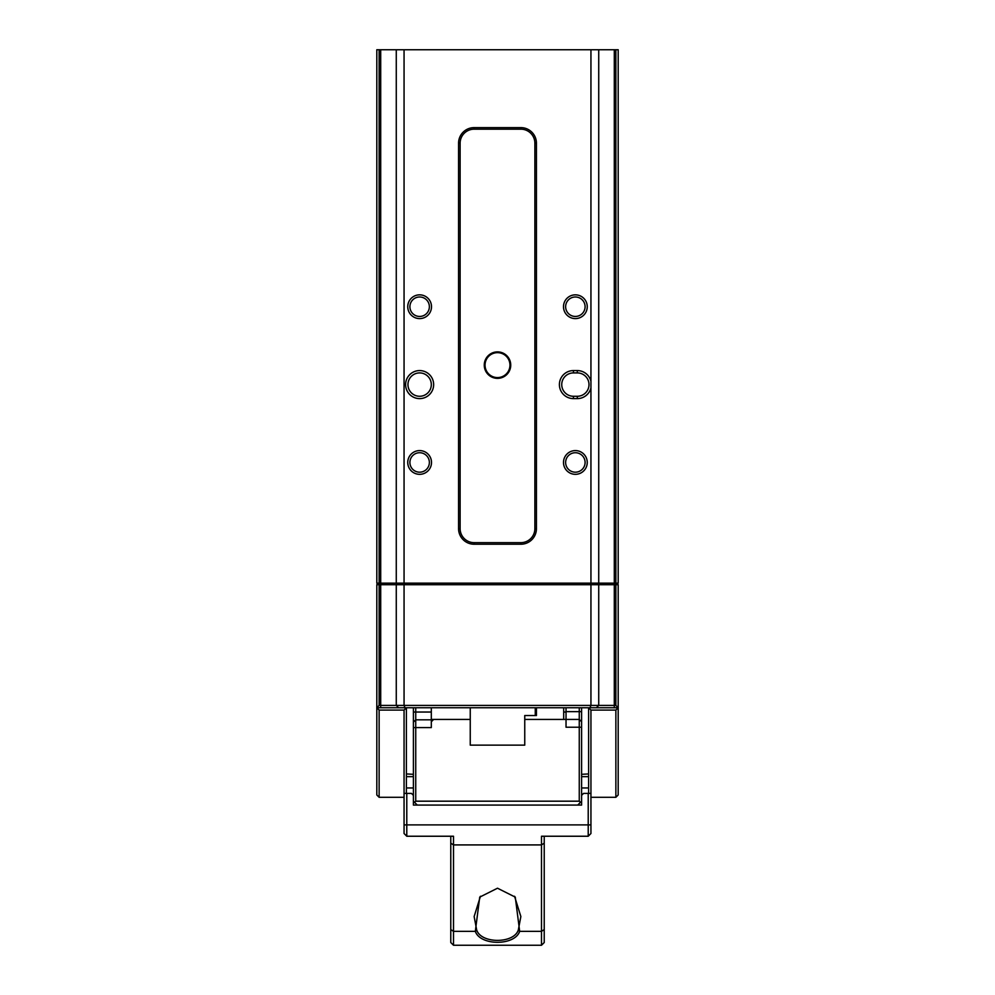 <?xml version="1.0" encoding="UTF-8"?>
<svg xmlns="http://www.w3.org/2000/svg" width="995" height="995" viewBox="0 0 995 995"><rect width="100%" height="100%" fill="white"/><g stroke="black" fill="none" stroke-linecap="round" stroke-linejoin="round"><path stroke-width="1.49" d="M510.733 365.128A13.233 13.233 0 0 0 497.5 351.882A13.233 13.233 0 0 0 484.267 365.128A13.233 13.233 0 0 0 497.5 378.361A13.233 13.233 0 0 0 510.733 365.128M615.868 583.157L615.868 49.75L618.193 49.75L618.193 583.157L590.943 583.157L590.943 387.876A14.017 14.017 0 0 1 577.311 398.609L573.418 398.609A14.017 14.017 0 0 1 559.401 384.592A14.017 14.017 0 0 1 573.418 370.575L577.311 370.575A14.017 14.017 0 0 1 590.943 381.309L590.943 49.75L404.057 49.75L404.057 583.157L376.806 583.157L376.806 49.75L379.132 49.75L379.132 583.157M561.74 384.592A11.679 11.679 0 0 0 573.418 396.271L577.311 396.271A11.679 11.679 0 0 0 589.003 384.592A11.679 11.679 0 0 0 577.311 372.914L573.418 372.914A11.679 11.679 0 0 0 561.74 384.592M405.612 384.592A14.017 14.017 0 0 1 419.629 370.575A14.017 14.017 0 0 1 433.646 384.592A14.017 14.017 0 0 1 419.629 398.609A14.017 14.017 0 0 1 405.612 384.592M431.308 384.592A11.679 11.679 0 0 0 419.629 372.914A11.679 11.679 0 0 0 407.95 384.592A11.679 11.679 0 0 0 419.629 396.271A11.679 11.679 0 0 0 431.308 384.592M431.507 462.464A11.878 11.878 0 0 0 419.629 450.586A11.878 11.878 0 0 0 407.751 462.464A11.878 11.878 0 0 0 419.629 474.329A11.878 11.878 0 0 0 431.507 462.464M429.367 462.464A9.739 9.739 0 0 0 419.629 452.725A9.739 9.739 0 0 0 409.903 462.464A9.739 9.739 0 0 0 419.629 472.19A9.739 9.739 0 0 0 429.367 462.464M587.249 462.464A11.878 11.878 0 0 0 575.371 450.586A11.878 11.878 0 0 0 563.493 462.464A11.878 11.878 0 0 0 575.371 474.329A11.878 11.878 0 0 0 587.249 462.464M585.097 462.464A9.739 9.739 0 0 0 575.371 452.725A9.739 9.739 0 0 0 565.633 462.464A9.739 9.739 0 0 0 575.371 472.19A9.739 9.739 0 0 0 585.097 462.464M431.507 306.721A11.878 11.878 0 0 0 419.629 294.843A11.878 11.878 0 0 0 407.751 306.721A11.878 11.878 0 0 0 419.629 318.599A11.878 11.878 0 0 0 431.507 306.721M429.367 306.721A9.739 9.739 0 0 0 419.629 296.983A9.739 9.739 0 0 0 409.903 306.721A9.739 9.739 0 0 0 419.629 316.447A9.739 9.739 0 0 0 429.367 306.721M587.249 306.721A11.878 11.878 0 0 0 575.371 294.843A11.878 11.878 0 0 0 563.493 306.721A11.878 11.878 0 0 0 575.371 318.599A11.878 11.878 0 0 0 587.249 306.721M585.097 306.721A9.739 9.739 0 0 0 575.371 296.983A9.739 9.739 0 0 0 565.633 306.721A9.739 9.739 0 0 0 575.371 316.447A9.739 9.739 0 0 0 585.097 306.721M615.868 705.418L615.868 584.712L614.301 584.712L614.301 707.743L618.193 707.743L615.868 705.418L404.057 705.418L404.057 584.712L380.699 584.712L380.699 49.75L379.132 49.75M380.699 49.75L404.057 49.75M590.943 49.75L614.301 49.75L614.301 584.712L590.943 584.712L590.943 705.418L589.973 707.743L596.391 707.743L598.729 705.418L598.729 584.712L597.174 583.157M615.868 49.75L614.301 49.75M474.142 542.661L474.142 544.228L520.858 544.228A15.572 15.572 0 0 0 536.429 528.644L536.429 143.193L534.875 143.193A14.017 14.017 0 0 0 520.858 129.176L474.142 129.176A14.017 14.017 0 0 0 460.125 143.193L460.125 528.644A14.017 14.017 0 0 0 474.142 542.661L520.858 542.661A14.017 14.017 0 0 0 534.875 528.644L534.875 143.193M474.142 544.228A15.572 15.572 0 0 1 458.571 528.644L458.571 143.193A15.572 15.572 0 0 1 474.142 127.621L474.142 129.176M536.429 143.193A15.572 15.572 0 0 0 520.858 127.621L474.142 127.621M590.943 583.157L404.057 583.157M598.729 49.75L598.729 583.157M396.271 583.157L396.271 49.75M590.943 381.309L590.943 387.876M579.264 707.743L579.264 719.422L566.031 719.422L566.031 711.636L581.602 711.636L581.602 707.743M566.031 707.743L566.031 711.636M431.308 707.743L431.308 721.761L433.646 719.422L470.249 719.422L470.249 745.131L524.751 745.131L524.751 719.422L566.031 719.422L566.031 727.221L579.264 727.221L579.264 801.186L580.433 802.356L581.602 801.186M413.398 707.743L413.398 727.606L415.736 727.606L415.736 707.743M581.602 721.761L579.264 719.422L579.264 727.221L581.602 727.221L581.602 711.636M413.398 722.159L415.736 719.82L431.308 719.82M579.264 801.186L415.736 801.186L415.736 727.606L431.308 727.606L431.308 721.761M413.398 801.186L417.291 805.079L413.398 805.079L581.602 805.079L581.602 727.221M580.433 802.356L577.709 805.079L581.602 805.079M414.567 802.356L415.736 801.186M413.398 727.606L413.398 795.353L411.457 793.401L406.781 793.401L406.781 836.235L404.057 833.511L404.057 710.082L379.132 710.082L376.806 707.743L380.699 707.743L380.699 705.418L379.132 705.418L376.806 707.743L376.806 794.968L379.132 797.293L379.132 710.082M563.692 719.422L563.692 707.743M431.308 719.422L433.646 719.422M406.395 773.936L413.398 774.321M413.398 776.66L406.395 776.66M581.602 774.321L588.605 773.936M588.605 776.66L581.602 776.66M536.429 707.743L536.429 715.529L524.751 715.529L524.751 745.131L470.249 745.131L470.249 707.743M588.605 793.401L588.605 707.743L590.943 710.082L590.943 833.511L588.219 836.235L541.491 836.235L541.491 844.917L544.228 843.163L544.228 942.526L541.491 945.25L453.509 945.25L541.491 945.25L541.491 844.917L453.509 844.917L453.509 945.25L450.772 942.526L450.772 836.235L453.509 836.235L406.781 836.235L404.057 833.511M404.057 710.082L406.395 707.743L406.395 793.401M406.395 787.953L413.398 787.953M581.602 787.953L588.605 787.953M535.273 715.529L535.273 707.743M615.868 710.082L615.868 797.293L618.193 794.968L618.193 707.743L615.868 710.082L590.943 710.082M590.943 797.293L615.868 797.293M379.132 797.293L404.057 797.293M614.301 707.743L596.391 707.743M380.699 707.743L589.973 707.743M398.609 707.743L396.271 705.418L380.699 705.418L380.699 584.712L376.806 584.712L376.806 707.743M397.826 583.157L396.271 584.712L396.271 705.418L404.057 705.418L405.027 707.743M618.193 707.743L618.193 584.712L615.868 584.712L615.221 583.157M379.132 705.418L379.132 584.712L379.779 583.157M618.193 584.712L616.639 583.157M378.361 583.157L376.806 584.712M404.704 583.157L404.057 584.712L590.943 584.712L590.296 583.157M485.075 364.207A12.462 12.462 0 0 0 496.592 377.553A12.462 12.462 0 0 0 509.925 366.036A12.462 12.462 0 0 0 498.408 352.69A12.462 12.462 0 0 0 485.075 364.207M480.461 896.259L474.142 916.544L476.692 930.014C481.12 943.82 513.843 943.857 518.308 930.014L520.858 916.544L514.539 896.259M544.228 836.235L544.228 843.163M450.772 929.591L453.509 931.345L475.324 931.345L479.727 897.117L497.5 888.212L515.273 897.117L519.676 931.345C514.813 945.971 480.15 945.934 475.324 931.345L476.692 930.014M590.943 833.511L588.219 836.235L588.219 793.401L583.543 793.401L581.602 795.353M588.219 793.401L590.943 793.401M404.057 793.401L406.781 793.401M413.398 805.079L413.398 795.353M453.509 836.235L453.509 844.917L450.772 843.163M518.308 930.014L519.676 931.345L541.491 931.345L544.228 929.591M541.491 945.25L544.228 942.526M573.418 396.271L573.418 398.609M573.418 370.575L573.418 372.914M577.311 370.575L577.311 372.914M577.311 396.271L577.311 398.609M458.571 143.193L460.125 143.193M460.125 528.644L458.571 528.644M520.858 542.661L520.858 544.228M520.858 127.621L520.858 129.176M534.875 528.644L536.429 528.644M431.308 712.034L413.398 712.034M566.031 712.034L563.692 712.034M590.943 824.892L404.057 824.892"/></g></svg>
